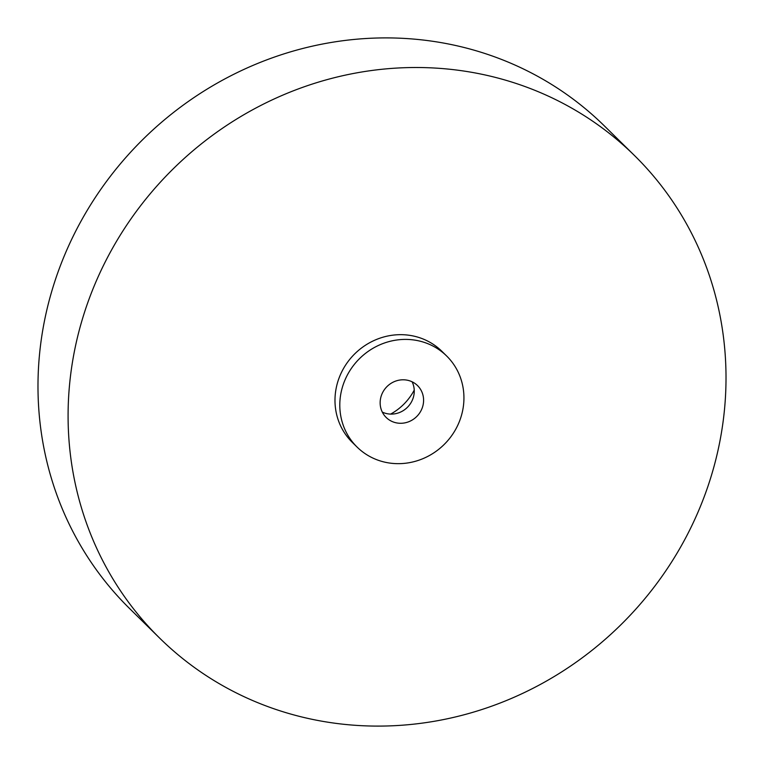 <?xml version="1.0" encoding="UTF-8"?>
<svg xmlns="http://www.w3.org/2000/svg" width="764" height="764" viewBox="0 0 764 764"><rect width="100%" height="100%" fill="white"/><g stroke="black" fill="none" stroke-linecap="round" stroke-linejoin="round"><path stroke-width="1.15" d="M414.241 390.089A55.352 52.239 -45.5 0 1 413.687 391.111A55.352 52.239 -45.5 0 1 390.633 414.098M455.793 429.129A63.87 60.28 134.5 0 0 446.653 355.995A63.87 60.28 134.5 0 0 347.935 373.949A63.87 60.28 134.5 0 0 357.084 447.074A63.87 60.28 134.5 0 0 455.793 429.129M446.653 355.995L441.831 351.259A63.87 60.28 134.5 0 0 343.122 369.213A63.87 60.28 134.5 0 0 352.271 442.337L357.084 447.074M682.873 543.032A338.509 319.486 134.5 0 0 634.397 155.445A338.509 319.486 134.5 0 0 111.229 250.573A338.509 319.486 134.5 0 0 159.705 638.16A338.509 319.486 134.5 0 0 682.873 543.032M634.397 155.445L604.295 125.84A338.509 319.486 134.5 0 0 81.127 220.968A338.509 319.486 134.5 0 0 129.603 608.555L159.705 638.16M382.993 391.884A22.357 21.096 134.5 0 0 386.192 417.478A22.357 21.096 134.5 0 0 420.744 411.194A22.357 21.096 134.5 0 0 417.545 385.6A22.357 21.096 134.5 0 0 382.993 391.884M382.306 412.102A22.357 21.096 134.5 0 0 411.414 402.017A22.357 21.096 134.5 0 0 412.102 381.799"/></g></svg>
